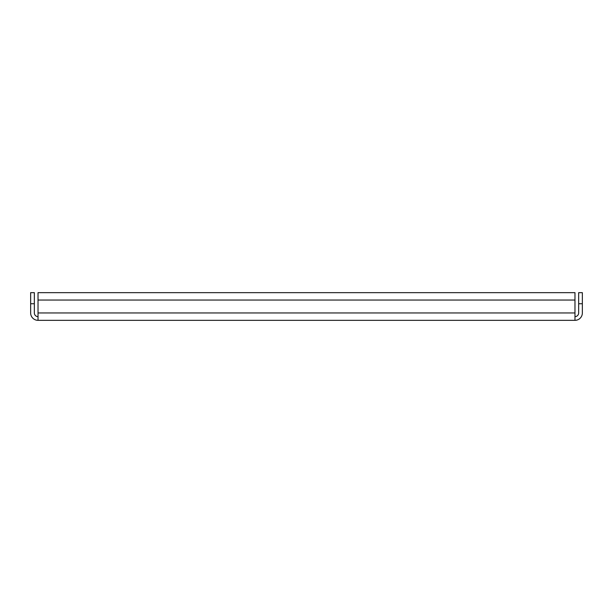 <?xml version="1.0" encoding="UTF-8"?>
<svg xmlns="http://www.w3.org/2000/svg" width="613" height="613" viewBox="0 0 613 613"><rect width="100%" height="100%" fill="white"/><g stroke="black" fill="none" stroke-linecap="round" stroke-linejoin="round"><path stroke-width="0.92" d="M38.029 320.338L38.029 292.662L574.971 292.662L574.971 320.338L38.029 320.338A7.379 7.379 0 0 1 30.65 312.959L30.65 292.662L34.343 292.662L34.343 312.959A3.693 3.693 0 0 0 38.029 316.645M574.971 320.338A7.379 7.379 0 0 0 582.35 312.959L582.35 303.734L578.657 303.734L578.657 312.959A3.693 3.693 0 0 1 574.971 316.645M578.657 303.734L578.657 292.662L582.35 292.662L582.35 303.734M563.899 292.662L574.971 292.662M574.971 300.041L38.029 300.041M38.029 312.959L574.971 312.959M34.343 303.734L30.65 303.734"/></g></svg>
